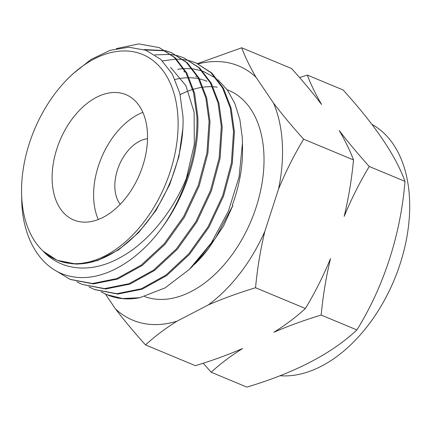 <?xml version="1.0" encoding="UTF-8"?>
<svg xmlns="http://www.w3.org/2000/svg" width="431" height="431" viewBox="0 0 431 431"><rect width="100%" height="100%" fill="white"/><g stroke="black" fill="none" stroke-linecap="round" stroke-linejoin="round"><path stroke-width="0.65" d="M255.551 287.746C257.323 268.578 260.432 249.748 264.882 231.258L278.528 189.096C285.818 171.468 294.19 154.826 303.639 139.175L353.501 159.923C351.723 179.086 348.614 197.904 344.17 216.384C351.459 198.766 359.826 182.135 369.27 166.49L404.995 181.354C400.776 234.065 383.881 286.41 356.906 329.93C331.681 353.646 295.009 372.707 246.888 387.103L211.168 372.233C220.198 363.899 230.698 355.984 242.658 348.49C227.859 354.885 212.106 360.612 195.394 365.671L145.533 344.919C154.573 336.579 165.078 328.659 177.044 321.165L208.265 304.938C223.069 298.538 238.828 292.811 255.551 287.746L305.407 308.499C296.377 316.833 285.877 324.748 273.917 332.242C288.716 325.847 304.469 320.12 321.181 315.061L356.906 329.93M303.639 139.175C292.423 126.757 282.402 114.754 273.577 103.16L256.003 77.224C249.808 66.6 245.045 56.784 241.716 47.776L291.572 68.524C302.783 80.936 312.804 92.934 321.623 104.523C315.433 93.91 310.676 84.099 307.346 75.091L343.071 89.955C374.997 125.065 395.642 155.532 404.995 181.354M98.284 219.514A67.882 43.283 112.6 0 1 93.726 199.316A67.882 43.283 112.6 0 1 142.866 112.383M147.424 132.576A67.882 43.283 112.6 0 1 124.058 200.038A67.882 43.283 112.6 0 1 73.744 219.982A67.882 43.283 112.6 0 1 52.232 182.044A67.882 43.283 112.6 0 1 75.597 114.587A67.882 43.283 112.6 0 1 125.911 94.637A67.882 43.283 112.6 0 1 147.424 132.576M371.899 124.354A135.286 86.259 112.6 0 1 409.45 197.403A135.286 86.259 112.6 0 1 280.021 375.735M21.744 197.888A111.37 71.013 112.6 0 1 21.55 192.425A111.37 71.013 112.6 0 1 69.574 77.03A111.37 71.013 112.6 0 1 177.911 116.731A111.37 71.013 112.6 0 1 131.525 236.177A111.37 71.013 112.6 0 1 43.143 251.133A111.37 71.013 112.6 0 1 21.744 197.888M116.327 48.622L138.787 43.897L159.319 47.636L174.286 57.415L185.933 72.72L193.567 92.633L196.87 116.262C197.538 134.31 194.828 153.053 188.724 172.486C175.245 208.609 149.358 241.592 120.852 257.205C92.482 273.356 62.231 271.514 43.154 251.187L57.075 260.259L71.546 263.664C96.786 266.568 127.016 249.166 149.007 219.551C171.134 190.34 184.366 150.112 182.981 116.489L179.851 93.365L172.292 74.046L160.79 59.386L145.964 50.271L128.74 47.216L110.11 50.325L91.006 59.473L72.602 74.105L69.574 77.03M21.55 192.425L21.836 203.852C23.813 243.493 44.291 272.527 73.211 276.831C101.851 281.836 137.133 262.183 162.336 227.299C185.831 195.297 199.488 152.305 197.813 116.656L194.543 93.085L186.871 73.098L175.218 57.786L159.319 47.636M188.724 172.486A124.112 79.137 112.6 0 1 162.336 227.299M143.97 49.57L165.245 50.605M165.757 50.739L171.538 52.722L186.467 62.463L198.12 77.752L205.808 97.772L209.083 121.343L206.945 152.881L198.249 185.481L183.628 216.604L164.163 243.817L141.336 265.022L116.844 278.604L92.466 283.523L70.054 279.353L56.1 270.867M70.355 279.477L93.392 283.921L117.722 279.024L142.241 265.453L165.111 244.21L184.592 216.96L199.214 185.826L207.887 153.237L210.026 121.736L206.735 98.139L199.052 78.124L187.415 62.861L171.538 52.727M172.023 52.927L166.204 51.003M165.693 50.869L145.064 49.942M154.934 54.85L170.827 54.43M171.366 54.5L177.475 55.691M177.976 55.825L183.762 57.808L198.739 67.592L210.333 82.833L218.016 102.793L221.302 126.428L219.169 157.988L210.484 190.529L195.895 221.62L176.43 248.859L153.555 270.113L129.009 283.711L104.641 288.608L82.273 284.438L76.772 281.766M82.273 284.438L105.579 288.996L129.957 284.094L154.508 270.479L177.367 249.226L196.816 222.003L211.395 190.938L220.085 158.376L222.224 126.816L218.932 103.176L211.276 83.242L199.661 67.979L183.762 57.813M162.401 60.911L176.042 59.144M176.608 59.144L183.051 59.516M183.574 59.58L189.699 60.776M190.184 60.911L195.986 62.899L210.953 72.677L222.59 87.978L230.24 107.895L233.532 131.52L231.388 163.085L222.703 195.658L208.114 226.711L188.708 253.897L165.876 275.134L141.325 288.765L116.92 293.694L94.497 289.524L88.985 286.852M94.793 289.648L117.819 294.071L142.208 289.153L166.722 275.544L189.532 254.349L208.97 227.164L223.587 196.057L232.287 163.457L234.426 131.891L231.156 108.326L223.484 88.328L211.826 73.022L195.986 62.899M217.827 79.654L227.449 90.117L234.841 103.472L239.846 119.43L242.249 137.284L242.454 143.151L239.092 176.845L228.419 211.093L211.303 242.949L189.36 269.386L165.057 287.897L139.779 297.724L122.619 298.538L106.721 294.615L101.204 291.932M139.779 297.724A124.112 79.137 112.6 0 1 107.508 294.939L106.721 294.615M175.034 79.482A111.37 71.013 112.6 0 1 180.756 78.35M181.322 78.27A111.37 71.013 112.6 0 1 188.342 77.752M189.209 77.747A111.37 71.013 112.6 0 1 195.491 78.194M196.046 78.27A111.37 71.013 112.6 0 1 198.648 78.728M199.472 78.905A111.37 71.013 112.6 0 1 202.171 79.595M202.834 79.794A111.37 71.013 112.6 0 1 207.052 81.308M177.739 69.24L183.493 68.604M184.161 68.567L192.237 68.793M192.926 68.868L201.907 70.84M202.732 71.115L216.184 78.345M242.454 143.151L242.534 149.013A111.37 71.013 112.6 0 1 232.271 205.183M189.36 269.386L192.301 266.541L215.311 238.467L232.907 205.447L223.619 225.812L208.308 248.87A111.37 71.013 112.6 0 1 195.286 263.648M180.169 94.675A111.37 71.013 112.6 0 1 187.776 91.216M188.401 90.973A111.37 71.013 112.6 0 1 192.716 89.476M193.492 89.244A111.37 71.013 112.6 0 1 196.256 88.484M196.854 88.339A111.37 71.013 112.6 0 1 202.495 87.251M203.249 87.148A111.37 71.013 112.6 0 1 204.197 87.035M204.773 86.97A111.37 71.013 112.6 0 1 211.653 86.706M213.081 86.76A111.37 71.013 112.6 0 1 217.213 87.164M227.121 89.659L228.527 90.246A111.37 71.013 112.6 0 1 263.82 152.488A111.37 71.013 112.6 0 1 226.35 262.123A111.37 71.013 112.6 0 1 144.649 296.555M120.244 204.267A37.686 24.028 112.6 0 1 114.899 188.315A37.686 24.028 112.6 0 1 147.531 138.707M307.346 75.091L299.55 77.542M241.716 47.776L197.619 63.589M203.184 363.22L211.168 372.233M105.401 294.039L115.47 308.908C124.457 320.686 134.477 332.694 145.533 344.919M321.181 315.061C322.954 295.903 326.062 277.079 330.507 258.6C323.223 276.217 314.856 292.854 305.407 308.499M369.27 166.49C358.059 154.077 348.043 142.079 339.219 130.491C345.409 141.109 350.171 150.92 353.501 159.923M256.003 77.224A137.699 87.8 -67.4 0 0 198.271 63.874M115.47 308.908A137.699 87.8 -67.4 0 0 177.044 321.165M208.265 304.938A137.699 87.8 -67.4 0 0 264.882 231.258M278.528 189.096A137.699 87.8 -67.4 0 0 273.577 103.16M208.308 248.87L194.333 264.58M57.075 260.259L76.702 264.198L97.557 260.572L118.665 249.797L138.62 232.621L156.065 210.29L169.792 184.344L178.924 156.652L182.792 129.122M186.381 178.423L194.316 144.261L194.106 112.2L185.874 85.618L170.531 67.317M183.805 71.638L184.678 71.961M195.674 76.637L196.547 76.95"/></g></svg>
